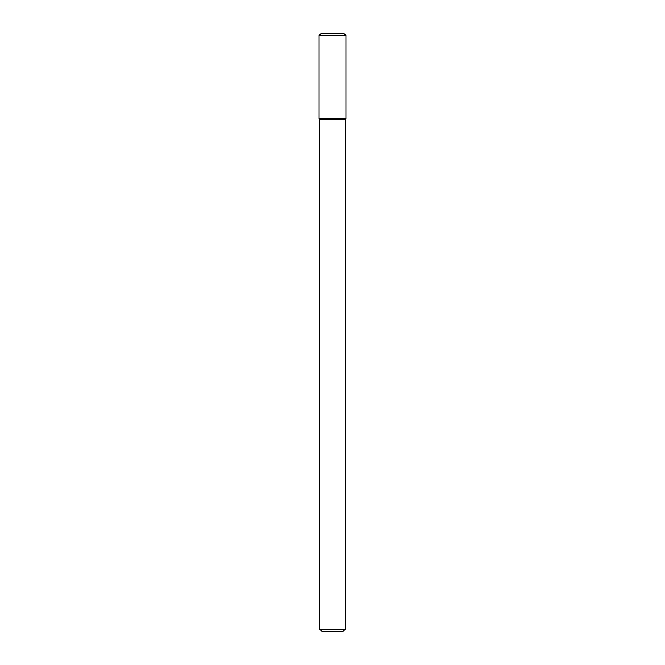 <?xml version="1.0" encoding="UTF-8"?>
<svg xmlns="http://www.w3.org/2000/svg" width="665" height="665" viewBox="0 0 665 665"><rect width="100%" height="100%" fill="white"/><g stroke="black" fill="none" stroke-linecap="round" stroke-linejoin="round"><path stroke-width="1" d="M319.075 118.752L319.674 119.783L332.5 119.783L319.674 119.783L319.674 629.181L332.5 629.181L319.674 629.181L322.242 631.75L332.5 631.75L322.242 631.75L319.674 629.181L319.674 119.783L319.075 118.752L345.925 118.752L345.925 35.386L319.075 35.386L319.075 118.752L345.925 118.752L345.326 119.783L345.925 118.752M332.5 119.783L345.326 119.783L332.5 119.783M332.5 629.181L345.326 629.181L345.326 119.783L345.326 629.181L332.5 629.181M332.5 631.75L342.758 631.75L345.326 629.181L342.758 631.75L332.5 631.75M319.075 35.386L321.212 33.25L343.788 33.25L345.925 35.386"/></g></svg>
